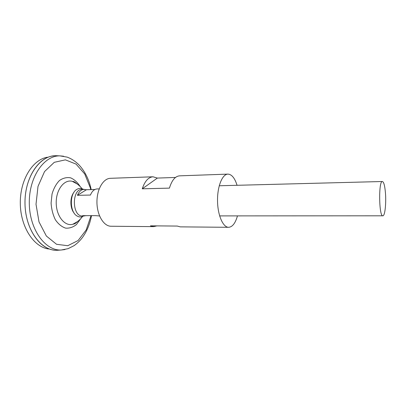 <?xml version="1.0" encoding="UTF-8"?>
<svg xmlns="http://www.w3.org/2000/svg" width="406" height="406" viewBox="0 0 406 406"><rect width="100%" height="100%" fill="white"/><g stroke="black" fill="none" stroke-linecap="round" stroke-linejoin="round"><path stroke-width="0.61" d="M77.368 221.671L72.847 224.244C64.858 226.69 56.307 216.261 56.211 203C55.957 189.744 64.224 179.092 72.273 181.325L76.861 183.776M59.068 250.162L57.312 250.289C41.214 251.223 25.243 229.796 24.994 203.416C24.543 177.041 39.935 155.199 56.053 155.701L57.814 155.782M58.505 250.203L57.88 250.248M56.622 155.726L57.246 155.757M58.383 250.213L57.977 250.243M53.765 250.076C38.824 248.284 25.243 227.664 24.989 203.416C24.599 179.173 37.626 158.198 52.511 156.011L54.749 155.737M56.718 155.731L57.124 155.752M59.027 250.167L61.174 250.015C45.294 250.928 29.547 229.603 29.293 203.36C28.846 177.117 44.021 155.381 59.921 155.874L63.681 156.234M56.013 250.289L53.759 250.091C38.814 248.305 25.233 227.675 24.979 203.416C24.583 179.163 37.616 158.183 52.506 155.995M56.074 155.701L57.769 155.777M48.629 248.98C33.891 247.193 20.544 227.086 20.3 203.482C19.914 179.878 32.724 159.421 47.406 157.244M385.411 192.53C386.339 203.056 384.959 216.114 382.848 215.804C378.94 216.834 378.458 180.584 382.391 181.507C383.777 181.908 384.781 185.583 385.411 192.53M86.376 215.642L82.525 215.977C71.928 216.753 71.557 188.841 82.169 189.333L86.463 189.729L94.862 189.516M99.206 188.886L97.085 188.942C94.263 189.135 92.045 191.175 90.436 195.058L77.404 195.322C79.048 191.485 81.307 189.47 84.179 189.277M84.534 215.977L82.692 215.647L95.633 215.637L99.566 215.967M86.463 189.729L77.404 195.322M74.252 213.251C69.913 208.435 69.766 197.204 73.973 192.277M83.621 215.977C81.479 217.281 79.307 217.296 77.104 216.028C69.634 212.181 69.385 193.469 76.754 189.429C78.921 188.1 81.088 188.059 83.266 189.303M237.464 215.89C235.373 223.209 232.43 227.01 228.639 227.304C223.016 227.436 217.682 215.266 217.53 200.853C217.296 186.44 222.305 174.133 227.928 174.118C231.73 174.306 234.775 178.031 237.058 185.293M156.838 225.893L153.661 226.629L111.056 226.243C103.819 226.335 97.07 215.393 96.943 202.462C96.724 189.526 103.18 178.407 110.417 178.31L152.996 176.788L157.366 178.077L175.504 177.452M227.928 174.118L179.564 175.844C175.199 176.224 171.814 180.32 169.424 188.125L142.273 188.81C144.805 181.183 148.378 177.178 152.996 176.788M153.661 226.629L150.479 225.837L177.234 226.061L180.244 226.868L228.639 227.304M157.366 178.077L142.273 188.81M80.611 218.798L76.485 224.513C73.11 227.233 69.477 228.436 65.584 228.121C61.737 226.837 58.342 224.071 55.409 219.829C52.953 214.875 51.516 209.288 51.09 203.071L52.034 194.053C53.693 188.414 56.17 183.903 59.459 180.513C63.047 178.026 66.767 177.133 70.619 177.833C74.334 179.457 77.521 182.365 80.18 186.562M91.045 215.637L86.209 229.913L78.114 240.519L67.746 245.711L56.556 244.295L46.35 236.013L39.006 221.884L36.012 204.269L38.002 186.395L44.538 171.576L54.277 162.319L65.391 159.852L76.044 164.085L84.712 173.956L90.305 187.785L90.736 189.622M64.924 249.558L61.174 250.015L68.076 248.675L73.968 245.701C77.262 243.433 80.155 240.611 82.641 237.236C86.98 231.151 89.934 223.95 91.507 215.637M77.8 221.346C73.943 224.757 74.602 223.539 73.993 224.005L72.847 224.244C76.734 222.554 79.936 219.996 82.454 216.565M82.083 188.744C79.474 185.385 76.206 182.913 72.273 181.325C73.308 181.736 73.222 180.584 77.302 184.091M91.198 189.607L90.685 187.369C88.437 178.447 84.61 171.038 79.206 165.13C75.511 161.355 71.461 158.675 67.061 157.097L59.921 155.874L56.053 155.701M382.391 181.507L219.24 185.76M382.848 215.804L219.641 215.901"/></g></svg>
